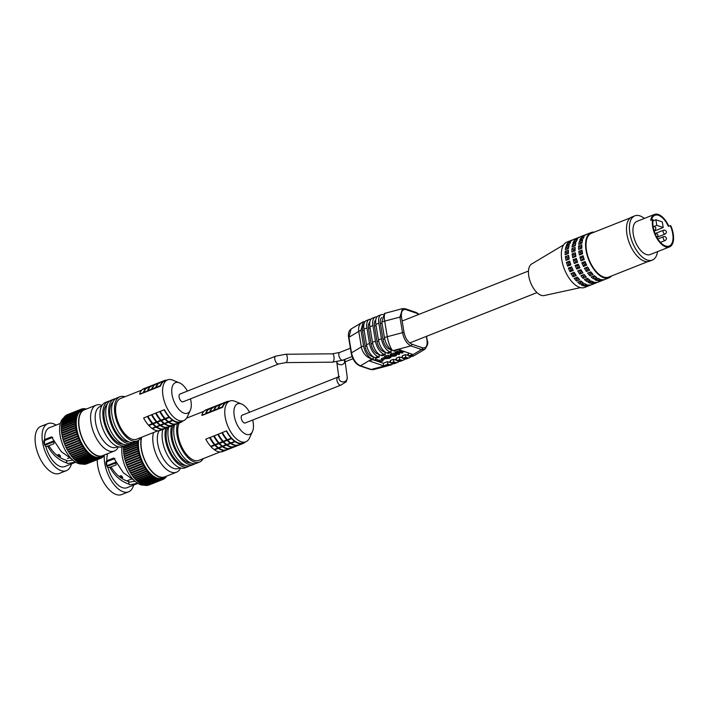 <?xml version="1.0" encoding="UTF-8"?>
<svg xmlns="http://www.w3.org/2000/svg" width="709" height="709" viewBox="0 0 709 709"><rect width="100%" height="100%" fill="white"/><g stroke="black" fill="none" stroke-linecap="round" stroke-linejoin="round"><path stroke-width="1.06" d="M644.375 218.434A23.796 11.991 68.4 0 0 639.926 215.882A23.796 11.991 68.4 0 0 634.821 215.828L631.914 216.981A23.796 11.991 68.4 0 0 627.988 238.977A23.796 11.991 68.4 0 0 644.321 261.178A23.796 11.991 68.4 0 0 649.426 261.231L652.333 260.079A23.796 11.991 68.4 0 0 657.518 251.651M634.821 215.828A23.796 11.991 68.4 0 0 630.895 237.825A23.796 11.991 68.4 0 0 647.228 260.035A23.796 11.991 68.4 0 0 652.333 260.079M668.817 226.206A17.858 8.995 68.4 0 0 658.342 214.464A17.858 8.995 68.4 0 0 654.513 214.419L637.01 221.35A17.858 8.995 68.4 0 0 634.059 237.861A17.858 8.995 68.4 0 0 646.316 254.522A17.858 8.995 68.4 0 0 650.144 254.566L669.518 246.9A17.858 8.995 68.4 0 0 670.847 225.852L670.244 225.639A16.927 8.526 68.4 0 1 669.181 246.032A16.927 8.526 68.4 0 1 665.547 245.996A16.927 8.526 68.4 0 1 653.157 219.825L652.555 219.622A17.858 8.995 68.4 0 0 665.689 246.856A17.858 8.995 68.4 0 0 669.518 246.9M654.513 214.419A17.858 8.995 68.4 0 0 650.694 220.357L652.555 219.622M651.403 220.074A16.927 8.526 -111.6 0 1 654.859 215.288A16.927 8.526 -111.6 0 1 658.484 215.323A16.927 8.526 -111.6 0 1 668.383 226.384L670.244 225.639M656.809 225.347L663.216 227.527L662.286 221.935L655.878 219.755L656.809 225.347L653.893 226.499M655.878 219.755L652.989 220.898M663.216 227.527L654.194 231.099M568.538 248.407L565.312 249.683L565.888 246.803L569.105 245.527L568.538 248.407M568.494 248.425L568.715 247.308L567.218 247.902L566.996 249.019M567.218 247.902L565.888 246.803M579.386 255.054L578.774 251.332L581.992 250.064L582.612 253.778L579.386 255.054L580.706 253.919L582.195 253.335L582.612 253.778M572.686 257.704L572.066 253.99L575.291 252.714L575.903 256.436L572.686 257.704L575.495 255.984L575.903 256.436M565.977 260.363L565.357 256.64L568.583 255.364L569.194 259.086L565.977 260.363L568.786 258.643L568.583 255.364M581.034 260.841L579.865 257.048L583.082 255.772L584.251 259.565L581.034 260.841L583.631 258.847L583.082 255.772M574.325 263.491L573.156 259.698L576.373 258.422L577.543 262.224L574.325 263.491L576.922 261.497L576.373 258.422M567.617 266.15L566.447 262.348L569.673 261.08L570.842 264.874L567.617 266.15L568.733 264.741L570.222 264.156L570.842 264.874M583.427 266.451L581.779 262.809L584.996 261.532L586.653 265.175L583.427 266.451L584.313 264.829L585.802 264.244L586.653 265.175M576.727 269.101L575.07 265.467L578.296 264.191L579.944 267.825L576.727 269.101L577.605 267.488L579.102 266.894L578.296 264.191M570.018 271.751L568.37 268.117L571.587 266.841L573.235 270.483L570.018 271.751L570.905 270.138L572.393 269.553L571.587 266.841M586.432 271.52L584.402 268.268L587.628 267.001L589.649 270.244L586.432 271.52L587.087 269.774L588.585 269.181L587.628 267.001M579.723 274.17L577.702 270.927L580.919 269.65L582.949 272.903L579.723 274.17L580.387 272.424L581.876 271.839L582.949 272.903M573.023 276.829L570.993 273.577L574.21 272.3L576.24 275.553L573.023 276.829L573.678 275.083L575.167 274.489L576.24 275.553M589.853 275.739L587.575 273.08L590.792 271.813L593.07 274.463L589.853 275.739L590.296 273.958L591.785 273.364L590.73 272.132L587.575 273.08M583.144 278.389L580.866 275.739L584.083 274.463L586.361 277.122L583.144 278.389L583.587 276.607L585.085 276.014L584.083 274.463M576.435 281.048L574.157 278.389L577.383 277.113L579.661 279.771L576.435 281.048L576.887 279.257L578.376 278.672L577.383 277.113M593.468 278.841L591.084 276.944L594.302 275.668L596.694 277.565L593.468 278.841L593.725 277.104L595.223 276.519L596.694 277.565M586.768 281.5L584.376 279.594L587.601 278.327L589.985 280.223L586.768 281.5L587.025 279.763L588.514 279.169L589.985 280.223M580.059 284.149L577.675 282.253L580.893 280.977L583.277 282.873L580.059 284.149L580.316 282.412L581.805 281.819L583.277 282.873M587.406 233.997L584.189 235.273M580.698 236.646L577.481 237.923M573.998 239.305L570.772 240.581M581.61 237.054L586.449 234.457L581.61 237.054M574.902 239.713L579.74 237.107L574.902 239.713M568.193 242.363L573.032 239.766L568.193 242.363M579.749 240.156L580.884 237.985L584.101 236.709L582.966 238.88L579.749 240.156M573.04 242.815L574.175 240.635L577.392 239.367L576.266 241.539L573.04 242.815M566.34 245.465L567.466 243.293L570.692 242.017L569.557 244.188L566.34 245.465M578.73 244.375L579.297 241.494L582.523 240.218L581.947 243.098L578.73 244.375M572.021 247.033L572.597 244.153L575.814 242.877L575.238 245.757L572.021 247.033M578.606 249.444L578.579 246.041L581.805 244.765L581.823 248.177L578.606 249.444L581.593 248.053L581.584 246.475L580.095 247.069L578.579 246.041M571.897 252.103L571.879 248.691L575.096 247.423L575.114 250.826L571.897 252.103L574.893 250.711L574.875 249.134L573.386 249.719L571.879 248.691M565.188 254.753L565.17 251.349L568.388 250.073L568.414 253.485L565.188 254.753L568.184 253.361L568.175 251.784L566.686 252.377L565.17 251.349M589.064 285.692L584.81 287.402A24.354 12.266 -111.6 0 1 579.581 287.349A24.354 12.266 -111.6 0 1 562.866 264.625A24.354 12.266 -111.6 0 1 566.881 242.115L591.102 232.534A24.354 12.266 -111.6 0 1 594.275 232.127M583.347 285.86L581.309 284.921L584.526 283.644L586.875 284.663L583.347 285.86M590.056 283.21L588.018 282.271L591.235 280.994L593.575 282.014L590.056 283.21M596.765 280.551L594.718 279.612L597.944 278.336L600.284 279.355L596.765 280.551M611.61 275.952A24.354 12.266 -111.6 0 1 609.022 277.822A24.354 12.266 -111.6 0 1 603.802 277.768A24.354 12.266 -111.6 0 1 587.087 255.045A24.354 12.266 -111.6 0 1 591.102 232.534M568.715 247.308L569.105 245.527M596.703 278.832L597.067 280.631M575.167 274.489L574.228 272.992L570.993 273.577M574.228 272.992L574.21 272.3M581.876 271.839L580.937 270.333L577.702 270.927M580.937 270.333L580.919 269.65M581.584 246.475L581.805 244.765M575.194 245.775L575.416 244.658L573.927 245.252L573.705 246.36M573.927 245.252L572.597 244.153M585.802 264.244L585.04 262.56L583.551 263.145L581.779 262.809M585.04 262.56L584.996 261.532M570.222 264.156L569.681 262.392L568.184 262.986L566.447 262.348M569.681 262.392L569.673 261.08M574.875 249.134L575.096 247.423M576.382 241.29L575.3 241.716L574.175 240.635M570.284 241.539L569.814 241.033M588.585 269.181L589.649 270.244M579.102 266.894L579.944 267.825M578.331 265.21L576.842 265.804L575.07 265.467M575.495 255.984L575.212 254.265L573.714 254.859L572.066 253.99M575.212 254.265L575.291 252.714M569.681 243.94L568.591 244.375L567.466 243.293M578.376 278.672L579.661 279.771M591.785 273.364L593.07 274.463M572.393 269.553L573.235 270.483M576.922 261.497L577.543 262.224M568.786 258.643L569.194 259.086M568.503 256.924L567.014 257.509L565.357 256.64M583.693 236.23L583.223 235.725M585.085 276.014L586.361 277.122M579.448 270.927L580.387 272.424M587.646 267.683L586.157 268.268L587.087 269.774M586.157 268.268L584.402 268.268M583.631 258.847L584.251 259.565M579.306 281.606L580.316 282.412M592.715 276.297L593.725 277.104M577.321 277.441L575.832 278.034L576.887 279.257M575.832 278.034L574.157 278.389M568.184 262.986L568.733 264.741M576.382 259.742L574.893 260.327L575.433 262.091M574.893 260.327L573.156 259.698M583.09 238.632L581.876 239.314M582.009 239.066L580.884 237.985M582.195 253.335L581.912 251.615L580.423 252.2L580.706 253.919M580.423 252.2L578.774 251.332M573.386 249.719L573.395 251.296M572.739 273.577L573.678 275.083M568.175 251.784L568.388 250.073M580.095 247.069L580.104 248.646M586.006 278.956L587.025 279.763M583.551 263.145L584.313 264.829M581.903 243.125L582.124 242.008L580.636 242.593L579.297 241.494M582.124 242.008L582.523 240.218M573.714 254.859L574.006 256.578M576.993 238.889L576.523 238.384M581.805 281.819L580.795 281.021M595.223 276.519L594.204 275.712M571.631 267.869L570.142 268.454L568.37 268.117M581.912 251.615L581.992 250.064M575.416 244.658L575.814 242.877M584.03 274.791L580.866 275.739M583.09 257.092L581.602 257.677L579.865 257.048M590.003 281.482L590.358 283.281M588.514 279.169L587.504 278.362M647.787 261.63L608.73 277.086A23.565 11.876 -111.6 0 1 603.678 277.033A23.565 11.876 -111.6 0 1 587.504 255.045A23.565 11.876 -111.6 0 1 591.395 233.27L630.452 217.814M583.294 284.132L583.649 285.94M588.541 285.922L609.022 277.822M595.773 283.033L595.25 283.272M602.482 280.383L601.959 280.613M586.99 286.303L584.836 286.223L588.062 284.956L590.216 285.027L586.99 286.303L586.999 285.373M593.699 283.653L591.545 283.573L594.762 282.297L596.916 282.377L593.699 283.653L593.708 282.723M600.408 280.994L598.254 280.924L601.471 279.647L603.625 279.718L600.408 280.994L600.408 280.064M566.686 252.377L566.695 253.955M576.842 265.804L577.605 267.488M580.636 242.593L580.414 243.71M589.241 272.726L590.296 273.958M570.142 268.454L570.905 270.138M567.014 257.509L567.297 259.228M582.532 275.376L583.587 276.607M581.602 257.677L582.142 259.432M597.173 279.036L598.396 278.548M590.464 281.686L591.696 281.198M583.764 284.336L584.987 283.857M580.529 287.624L544.184 295.556A17.043 8.588 -111.6 0 1 541.206 295.316A17.043 8.588 -111.6 0 1 529.703 280.073A17.043 8.588 -111.6 0 1 531.688 263.97L563.611 244.889M232.871 447.211A22.449 11.309 -111.6 0 1 226.543 445.057L222.954 446.475A22.449 11.309 -111.6 0 0 229.291 448.629L233.128 446.573L233.199 447.184L229.619 448.593L229.034 448.194L229.104 448.797L225.524 450.215L224.93 449.816L225.01 450.419L221.119 451.863M234.883 446.705A22.449 11.309 -111.6 0 1 234.626 446.821L231.045 448.239A22.449 11.309 -111.6 0 1 229.619 448.593M234.626 446.821A22.449 11.309 -111.6 0 1 233.199 447.184M226.543 445.057L226.605 444.348L227.057 444.853A22.449 11.309 -111.6 0 0 233.385 447.007L236.974 445.589A22.449 11.309 -111.6 0 1 230.638 443.435L227.057 444.853M229.034 448.194L228.777 448.832A22.449 11.309 -111.6 0 1 222.44 446.679L222.511 445.97L222.954 446.475M238.977 445.084A22.449 11.309 -111.6 0 1 238.72 445.199L235.14 446.617A22.449 11.309 -111.6 0 1 233.722 446.971L233.128 446.573M230.779 448.327A22.449 11.309 -111.6 0 1 230.522 448.442A22.449 11.309 -111.6 0 1 229.104 448.797M236.974 445.589L237.231 444.951L237.302 445.562L233.722 446.971M238.72 445.199A22.449 11.309 -111.6 0 1 237.302 445.562M230.522 448.442L226.942 449.861A22.449 11.309 -111.6 0 1 225.524 450.215M226.605 444.348L222.573 446.2A22.449 11.309 -111.6 0 1 219.489 443.4L223.069 441.982L223.229 441.282L223.592 441.778A22.449 11.309 -111.6 0 0 226.676 444.578L230.257 443.16A22.449 11.309 -111.6 0 1 227.172 440.36L223.592 441.778M230.638 443.435L230.709 442.726L230.257 443.16M228.777 448.832L225.196 450.25A22.449 11.309 -111.6 0 1 218.859 448.097L222.44 446.679M224.93 449.816L224.673 450.454A22.449 11.309 -111.6 0 1 218.345 448.301L218.407 447.592L218.859 448.097M226.162 444.782A22.449 11.309 -111.6 0 1 223.069 441.982M222.511 445.97L222.059 446.404A22.449 11.309 -111.6 0 1 218.975 443.604L219.134 442.903L219.489 443.4M222.059 446.404L218.478 447.822A22.449 11.309 -111.6 0 1 215.394 445.022L215.04 444.525L210.67 446.333A22.449 11.309 -111.6 0 1 205.796 439.199L210.112 437.364L205.796 439.199M244.126 442.46L244.206 442.895A22.449 11.309 -111.6 0 1 243.152 443.444L239.234 444.995A22.449 11.309 -111.6 0 1 237.816 445.349L237.231 444.951M226.685 449.949A22.449 11.309 -111.6 0 1 226.428 450.064A22.449 11.309 -111.6 0 1 225.01 450.419M231.152 443.231L235.069 441.68A22.449 11.309 -111.6 0 0 241.397 443.834L237.488 445.385A22.449 11.309 -111.6 0 1 231.152 443.231L230.709 442.726M227.172 440.36L227.332 439.66L227.686 440.156A22.449 11.309 -111.6 0 0 230.771 442.957L234.688 441.406A22.449 11.309 -111.6 0 1 231.604 438.605L231.506 438.011A21.89 11.034 -111.6 0 1 226.579 430.85L210.156 437.48L226.579 430.85M218.975 443.604L215.394 445.022M252.661 420.029A16.422 8.269 -111.6 0 1 253.14 422.307A16.422 8.269 -111.6 0 1 252.475 431.506L249.515 437.976A21.89 11.034 -111.6 0 1 245.855 441.778A21.89 11.034 -111.6 0 1 225.196 417.122A21.89 11.034 -111.6 0 1 229.743 401.064A21.89 11.034 -111.6 0 1 235.016 401.321L241.601 404.015A16.422 8.269 -111.6 0 1 249.586 412.266M220.056 451.988L198.839 460.38A21.89 11.034 -111.6 0 1 178.181 435.734A21.89 11.034 -111.6 0 1 179.333 422.918M245.855 441.778L242.948 442.921A21.89 11.034 -111.6 0 1 241.406 443.293A21.89 11.034 -111.6 0 1 234.883 441.078A21.89 11.034 -111.6 0 1 231.506 438.011L231.231 438.197A22.449 11.309 -111.6 0 1 226.366 431.063M241.397 443.834L241.406 443.293L241.734 443.807L237.816 445.349M243.152 443.444A22.449 11.309 -111.6 0 1 241.734 443.807M226.428 450.064L222.591 451.58A22.449 11.309 -111.6 0 1 221.164 451.943M223.229 441.282L219.125 442.992A22.449 11.309 -111.6 0 1 214.251 435.858M224.673 450.454L220.836 451.979A22.449 11.309 -111.6 0 1 214.499 449.816L218.345 448.301M218.407 447.592L217.964 448.026A22.449 11.309 -111.6 0 1 214.88 445.225L215.04 444.525M203.146 458.679A23.752 11.964 -111.6 0 1 199.521 462.108A23.752 11.964 -111.6 0 1 177.108 435.37A23.752 11.964 -111.6 0 1 177.463 423.654M252.475 431.506A16.422 8.269 -111.6 0 1 242.744 432.233A16.422 8.269 -111.6 0 1 234.236 415.873A16.422 8.269 -111.6 0 1 241.601 404.015M210.954 446.227L211.034 446.741A22.449 11.309 -111.6 0 0 214.118 449.541L217.964 448.026M245.279 442.008A22.449 11.309 -111.6 0 1 244.472 442.708M222.679 407.276A21.89 11.034 -111.6 0 1 225.684 402.836L225.311 402.428A22.449 11.309 -111.6 0 0 222.369 406.886L222.679 407.276L218.505 408.933L202.118 415.412L201.808 415.031A22.449 11.309 -111.6 0 1 204.75 410.564L208.588 409.049L209.208 409.35L209.377 408.65A22.449 11.309 -111.6 0 1 210.422 408.109L214.003 406.691A22.449 11.309 -111.6 0 1 214.269 406.594M228.263 401.648L228.05 401.329A22.449 11.309 -111.6 0 0 226.632 401.693A22.449 11.309 -111.6 0 0 225.577 402.242L225.684 402.836A21.89 11.034 -111.6 0 1 226.836 402.207L229.743 401.064M222.706 441.574A22.449 11.309 -111.6 0 1 217.84 434.44M227.332 439.66L223.22 441.37A22.449 11.309 -111.6 0 1 218.354 434.236M219.134 442.903L215.022 444.614A22.449 11.309 -111.6 0 1 210.156 437.48M231.604 438.605L227.686 440.156M214.88 445.225L211.034 446.741M231.231 438.197L227.323 439.748A22.449 11.309 -111.6 0 1 222.449 432.614M214.508 444.818A22.449 11.309 -111.6 0 1 209.642 437.683M218.602 443.196A22.449 11.309 -111.6 0 1 213.737 436.062M199.521 462.108L196.615 463.252A23.752 11.964 -111.6 0 1 174.201 436.514A23.752 11.964 -111.6 0 1 174.556 424.806M226.8 439.952A22.449 11.309 -111.6 0 1 221.935 432.818M201.808 415.031L206.213 413.79L206.159 413.303L209.74 411.885L210.316 412.177L210.263 411.681A22.449 11.309 -111.6 0 1 213.196 407.223L216.786 405.805A22.449 11.309 -111.6 0 0 213.843 410.263L214.41 410.555L214.357 410.059A22.449 11.309 -111.6 0 1 217.3 405.601L220.88 404.183A22.449 11.309 -111.6 0 0 217.938 408.641L218.505 408.933L218.461 408.437A22.449 11.309 -111.6 0 1 221.394 403.979L225.311 402.428M205.025 410.458L205.016 410.378A22.449 11.309 -111.6 0 1 206.062 409.829L209.908 408.313A22.449 11.309 -111.6 0 1 210.165 408.216M222.369 406.886L218.461 408.437M228.387 401.595L228.387 401.294A22.449 11.309 -111.6 0 1 229.167 401.285M217.938 408.641L214.357 410.059M213.843 410.263L210.263 411.681M205.645 413.507A22.449 11.309 -111.6 0 1 208.588 409.049M206.159 413.303A22.449 11.309 -111.6 0 1 209.102 408.845L212.682 407.427A22.449 11.309 -111.6 0 0 209.74 411.885M209.377 408.65L212.957 407.232L213.312 407.728L212.682 407.427M205.016 410.378L208.854 408.854L209.208 409.35M208.854 408.854A22.449 11.309 -111.6 0 1 209.908 408.313M213.312 407.728L213.471 407.028L217.051 405.61L217.406 406.106L217.566 405.406L221.155 403.988L221.509 404.484L220.88 404.183M217.406 406.106L216.786 405.805M225.577 402.242L221.669 403.784A22.449 11.309 -111.6 0 1 222.715 403.244L226.632 401.693M221.509 404.484L221.669 403.784M191.164 463.074A21.89 11.034 -111.6 0 1 172.367 438.029A21.89 11.034 -111.6 0 1 173.519 425.223M195.081 463.642A23.752 11.964 -111.6 0 1 193.708 464.404A23.752 11.964 -111.6 0 1 171.303 437.666A23.752 11.964 -111.6 0 1 171.658 425.958M221.155 403.988A22.449 11.309 -111.6 0 1 222.201 403.448A22.449 11.309 -111.6 0 1 222.458 403.35M193.708 464.404L190.801 465.556A23.752 11.964 -111.6 0 1 168.396 438.818A23.752 11.964 -111.6 0 1 168.751 427.102M212.957 407.232A22.449 11.309 -111.6 0 1 214.003 406.691M217.566 405.406A22.449 11.309 -111.6 0 1 218.62 404.866L222.201 403.448M213.471 407.028A22.449 11.309 -111.6 0 1 214.517 406.487L218.106 405.069A22.449 11.309 -111.6 0 1 218.363 404.972M217.051 405.61A22.449 11.309 -111.6 0 1 218.106 405.069M185.35 465.37A21.89 11.034 -111.6 0 1 166.553 440.333A21.89 11.034 -111.6 0 1 167.705 427.518M189.276 465.937A23.752 11.964 -111.6 0 1 187.894 466.708A23.752 11.964 -111.6 0 1 165.489 439.97A23.752 11.964 -111.6 0 1 165.844 428.254M187.894 466.708L184.987 467.851A23.752 11.964 -111.6 0 1 162.583 441.113A23.752 11.964 -111.6 0 1 162.937 429.406M179.997 467.834L178.42 468.463A21.89 11.034 -111.6 0 1 157.761 443.807A21.89 11.034 -111.6 0 1 159.046 430.762M180.618 468.02A24.673 12.434 -111.6 0 1 176.541 472.194A24.673 12.434 -111.6 0 1 153.259 444.419A24.673 12.434 -111.6 0 1 153.543 432.525M176.541 472.194L164.763 476.856A24.673 12.434 -111.6 0 1 141.481 449.072A24.673 12.434 -111.6 0 1 141.765 437.187M129.694 479.754L126.663 480.959M115.824 462.95L107.865 466.097L106.793 465.733A14.472 7.294 -111.6 0 1 106.802 461.701M121.992 476.554L120.131 477.29M109.939 467.328L116.17 464.865A14.472 7.294 -111.6 0 1 115.735 462.197L106.793 465.733M121.195 478.07L122.843 477.423A14.472 7.294 -111.6 0 1 121.186 475.597L119.077 476.43M106.12 461.967L114.947 458.475M135.029 481.296L129.428 482.093L128.595 481.508L129.003 484.141L129.871 484.761L137.635 483.254M134.125 480.454L123.366 472.735L113.67 458.049L106.891 460.726A4.316 2.171 68.4 0 0 106.128 463.828A4.316 2.171 68.4 0 0 108.069 467.86L109.753 467.187L111.774 468.002C116.214 474.995 121.824 479.497 128.595 481.508M133.647 485.08A25.276 12.735 -111.6 0 1 128.586 491.824L121.62 494.581A25.276 12.735 -111.6 0 1 116.205 494.519A25.276 12.735 -111.6 0 1 97.266 459.671M109.753 467.187C114.636 475.899 121.053 481.544 129.003 484.141M137.883 483.405L126.964 487.721A20.871 10.52 -111.6 0 1 122.489 487.677A20.871 10.52 -111.6 0 1 108.069 467.86M106.891 460.726A20.871 10.52 -111.6 0 1 107.662 453.671M128.586 491.824A25.276 12.735 -111.6 0 1 123.171 491.762A25.276 12.735 -111.6 0 1 104.329 455.107M144.193 485.133A25.045 12.62 -111.6 0 1 140.533 484.664A25.045 12.62 -111.6 0 1 122.028 446.936M148.332 485.133A0.931 0.47 -111.6 0 1 148.19 485.266A0.931 0.47 -111.6 0 1 147.986 485.266A0.931 0.47 -111.6 0 1 147.827 485.178M147.215 485.337A0.931 0.47 -111.6 0 1 147.073 485.47A0.931 0.47 -111.6 0 1 146.869 485.47A0.931 0.47 -111.6 0 1 146.559 485.231M146.036 485.355A0.931 0.47 -111.6 0 1 145.894 485.497A0.931 0.47 -111.6 0 1 145.691 485.488A0.931 0.47 -111.6 0 1 145.265 485.098M144.813 485.195A0.931 0.47 -111.6 0 1 144.671 485.328A0.931 0.47 -111.6 0 1 144.468 485.328A0.931 0.47 -111.6 0 1 143.971 484.814L143.945 484.77M143.546 484.85A0.931 0.47 -111.6 0 1 143.404 484.983A0.931 0.47 -111.6 0 1 143.2 484.983A0.931 0.47 -111.6 0 1 142.669 484.398L142.606 484.265M142.252 484.318A0.931 0.47 -111.6 0 1 142.11 484.46A0.931 0.47 -111.6 0 1 141.906 484.46A0.931 0.47 -111.6 0 1 141.339 483.795L141.251 483.573M140.94 483.618A0.931 0.47 -111.6 0 1 140.79 483.76A0.931 0.47 -111.6 0 1 140.595 483.751A0.931 0.47 -111.6 0 1 140.001 483.015L139.895 482.714M139.602 482.758A0.931 0.47 -111.6 0 1 139.469 482.882A0.931 0.47 -111.6 0 1 139.274 482.882A0.931 0.47 -111.6 0 1 138.645 482.067L138.53 481.695M152.16 476.262L138.255 481.757A0.931 0.47 -111.6 0 1 138.149 481.845A0.931 0.47 -111.6 0 1 137.945 481.845A0.931 0.47 -111.6 0 1 137.298 480.959L137.183 480.516M150.893 475.065L136.908 480.605A0.931 0.47 -111.6 0 1 136.828 480.658A0.931 0.47 -111.6 0 1 136.633 480.649A0.931 0.47 -111.6 0 1 135.968 479.683L135.862 479.187M149.643 473.727L135.587 479.284A0.931 0.47 -111.6 0 1 135.534 479.311A0.931 0.47 -111.6 0 1 135.339 479.311A0.931 0.47 -111.6 0 1 134.657 478.274L134.568 477.715M148.411 472.238L134.285 477.831A0.931 0.47 -111.6 0 1 134.276 477.839A0.931 0.47 -111.6 0 1 134.072 477.831A0.931 0.47 -111.6 0 1 133.389 476.714L133.026 476.244A0.931 0.47 -111.6 0 1 132.849 476.235A0.931 0.47 -111.6 0 1 132.158 475.039L131.803 474.534A0.931 0.47 -111.6 0 1 131.67 474.516A0.931 0.47 -111.6 0 1 130.979 473.257L130.651 472.717A0.931 0.47 -111.6 0 1 130.553 472.699A0.931 0.47 -111.6 0 1 129.862 471.37L129.552 470.811A0.931 0.47 -111.6 0 1 129.508 470.794A0.931 0.47 -111.6 0 1 128.816 469.402L128.533 468.817A0.931 0.47 -111.6 0 1 127.85 467.373L127.585 466.77A0.931 0.47 -111.6 0 1 126.973 465.281L126.734 464.67A0.931 0.47 -111.6 0 1 126.184 463.163L125.972 462.534A0.931 0.47 -111.6 0 1 125.493 461.018L125.316 460.389A0.931 0.47 -111.6 0 1 124.908 458.865L124.757 458.244A0.931 0.47 -111.6 0 1 124.438 456.729L124.314 456.109A0.931 0.47 -111.6 0 1 124.066 454.62L123.986 454.017A0.931 0.47 -111.6 0 1 123.818 452.555L123.765 451.961A0.931 0.47 -111.6 0 1 123.658 450.561A0.931 0.47 -111.6 0 1 123.685 450.552L137.794 444.968M123.969 450.437L123.667 449.985A0.931 0.47 -111.6 0 1 123.605 448.637A0.931 0.47 -111.6 0 1 123.667 448.62L137.706 443.072M123.942 448.505L123.685 448.079A0.931 0.47 -111.6 0 1 123.667 446.803A0.931 0.47 -111.6 0 1 123.774 446.785L137.732 441.264M165.401 476.98L165.454 477.219A0.931 0.47 -111.6 0 1 165.277 477.972A0.931 0.47 -111.6 0 1 165.073 477.972A0.931 0.47 -111.6 0 1 164.834 477.813L164.479 477.458L164.568 478.034A0.931 0.47 -111.6 0 1 164.382 478.717A0.931 0.47 -111.6 0 1 164.178 478.708A0.931 0.47 -111.6 0 1 163.894 478.504L163.54 478.114L163.602 478.672A0.931 0.47 -111.6 0 1 163.398 479.275A0.931 0.47 -111.6 0 1 163.203 479.275A0.931 0.47 -111.6 0 1 162.866 479.018L162.521 478.593L162.556 479.133A0.931 0.47 -111.6 0 1 162.343 479.665A0.931 0.47 -111.6 0 1 162.148 479.665A0.931 0.47 -111.6 0 1 161.767 479.346L161.439 478.885L161.439 479.408A0.931 0.47 -111.6 0 1 161.227 479.869A0.931 0.47 -111.6 0 1 161.032 479.869A0.931 0.47 -111.6 0 1 160.606 479.488L160.296 479L160.261 479.497A0.931 0.47 -111.6 0 1 160.048 479.896A0.931 0.47 -111.6 0 1 159.853 479.887A0.931 0.47 -111.6 0 1 159.392 479.444L159.091 478.929L159.029 479.39A0.931 0.47 -111.6 0 1 158.825 479.727A0.931 0.47 -111.6 0 1 158.63 479.727A0.931 0.47 -111.6 0 1 158.125 479.213L157.85 478.672L157.752 479.107A0.931 0.47 -111.6 0 1 157.558 479.381A0.931 0.47 -111.6 0 1 157.363 479.381A0.931 0.47 -111.6 0 1 156.831 478.797L156.441 478.637A0.931 0.47 -111.6 0 1 156.264 478.859A0.931 0.47 -111.6 0 1 156.069 478.859A0.931 0.47 -111.6 0 1 155.501 478.194L155.111 477.981A0.931 0.47 -111.6 0 1 154.952 478.158A0.931 0.47 -111.6 0 1 154.748 478.15A0.931 0.47 -111.6 0 1 154.154 477.414L153.764 477.157A0.931 0.47 -111.6 0 1 153.623 477.281A0.931 0.47 -111.6 0 1 153.428 477.281A0.931 0.47 -111.6 0 1 152.807 476.466L152.417 476.156A0.931 0.47 -111.6 0 1 152.302 476.244A0.931 0.47 -111.6 0 1 152.107 476.244A0.931 0.47 -111.6 0 1 151.46 475.349L151.07 474.995A0.931 0.47 -111.6 0 1 150.99 475.048A0.931 0.47 -111.6 0 1 150.787 475.048A0.931 0.47 -111.6 0 1 150.131 474.082L149.741 473.683A0.931 0.47 -111.6 0 1 149.696 473.709A0.931 0.47 -111.6 0 1 149.493 473.709A0.931 0.47 -111.6 0 1 148.819 472.664L148.447 472.229A0.931 0.47 -111.6 0 1 148.234 472.229A0.931 0.47 -111.6 0 1 147.543 471.113L147.18 470.643A0.931 0.47 -111.6 0 1 147.002 470.625A0.931 0.47 -111.6 0 1 146.311 469.438L145.965 468.933A0.931 0.47 -111.6 0 1 145.832 468.915A0.931 0.47 -111.6 0 1 145.132 467.656L144.804 467.116A0.931 0.47 -111.6 0 1 144.716 467.098A0.931 0.47 -111.6 0 1 144.024 465.769L143.705 465.201A0.931 0.47 -111.6 0 1 143.661 465.193A0.931 0.47 -111.6 0 1 142.979 463.801L128.878 468.941M166.287 476.448A0.931 0.47 -111.6 0 1 166.083 477.06A0.931 0.47 -111.6 0 1 165.879 477.06A0.931 0.47 -111.6 0 1 165.693 476.944L165.605 476.873M143.041 463.34L142.686 463.216A0.931 0.47 -111.6 0 1 142.013 461.772L141.747 461.169A0.931 0.47 -111.6 0 1 141.126 459.68L140.887 459.069A0.931 0.47 -111.6 0 1 140.347 457.553L140.134 456.933A0.931 0.47 -111.6 0 1 139.655 455.408L139.469 454.788A0.931 0.47 -111.6 0 1 139.07 453.264L138.92 452.634A0.931 0.47 -111.6 0 1 138.592 451.128L138.477 450.507A0.931 0.47 -111.6 0 1 138.228 449.019L138.14 448.407A0.931 0.47 -111.6 0 1 137.98 446.954L124.102 452.422M138.255 446.821L137.927 446.36A0.931 0.47 -111.6 0 1 137.821 444.96A0.931 0.47 -111.6 0 1 137.847 444.951L137.83 444.375A0.931 0.47 -111.6 0 1 137.759 443.036A0.931 0.47 -111.6 0 1 137.83 443.019L137.847 442.478A0.931 0.47 -111.6 0 1 137.821 441.202A0.931 0.47 -111.6 0 1 137.927 441.184L137.98 440.661A0.931 0.47 -111.6 0 1 137.971 440.643L137.706 440.776M139.283 452.989L125.121 458.59M141.259 459.281L127.097 464.882M144.051 465.272L129.898 470.873M146.284 468.897L132.122 474.498M138.485 448.832L124.332 454.442M147.481 470.554L133.327 476.164M139.833 455.089L125.679 460.699M145.132 467.134L130.979 472.735M142.101 461.337L127.948 466.939M140.497 457.199L126.344 462.8M138.831 450.897L124.669 456.499M148.447 472.229A0.931 0.47 -111.6 0 1 148.429 472.238L134.276 477.839M138.663 440.209A25.045 12.62 68.4 0 0 157.15 478.088A25.045 12.62 68.4 0 0 162.521 478.141L164.905 477.201A25.045 12.62 -111.6 0 1 159.534 477.148A25.045 12.62 -111.6 0 1 144.902 460.797A25.045 12.62 -111.6 0 1 141.454 437.311M166.775 476.058A25.045 12.62 -111.6 0 1 164.905 477.201M278.734 363.93A4.174 2.1 68.4 0 1 274.8 359.233A4.174 2.1 68.4 0 1 275.668 356.166L179.971 394.036A4.174 2.1 68.4 0 0 179.102 397.093A4.174 2.1 68.4 0 0 183.046 401.799L278.734 363.93L285.762 362.609L332.477 362.166L342.81 360.199L352.081 356.53M337.839 377.339A4.174 2.1 -111.6 0 0 336.97 380.405A4.174 2.1 -111.6 0 0 340.914 385.102L245.217 422.972A4.174 2.1 -111.6 0 1 241.282 418.266A4.174 2.1 -111.6 0 1 242.15 415.208L339.514 376.452M170.701 426.038A22.449 11.309 -111.6 0 1 164.364 423.885L160.783 425.303A22.449 11.309 -111.6 0 0 167.111 427.456L170.701 426.038L170.958 425.391L171.029 426.003L167.448 427.421L166.854 427.013L166.925 427.624L163.345 429.042L162.76 428.635L162.831 429.246L158.94 430.691M172.704 425.533A22.449 11.309 -111.6 0 1 172.447 425.639L168.866 427.057A22.449 11.309 -111.6 0 1 167.448 427.421M172.447 425.639A22.449 11.309 -111.6 0 1 171.029 426.003M164.364 423.885L164.435 423.176L164.878 423.681A22.449 11.309 -111.6 0 0 171.215 425.834L174.795 424.416A22.449 11.309 -111.6 0 1 168.458 422.263L164.878 423.681M166.854 427.013L166.597 427.66A22.449 11.309 -111.6 0 1 160.269 425.506L160.331 424.797L160.783 425.303M176.798 423.911A22.449 11.309 -111.6 0 1 176.55 424.017L172.961 425.435A22.449 11.309 -111.6 0 1 171.543 425.799L170.958 425.391M168.609 427.155A22.449 11.309 -111.6 0 1 168.352 427.261A22.449 11.309 -111.6 0 1 166.925 427.624M174.795 424.416L175.052 423.769L175.123 424.381L171.543 425.799M176.55 424.017A22.449 11.309 -111.6 0 1 175.123 424.381M168.352 427.261L164.772 428.679A22.449 11.309 -111.6 0 1 163.345 429.042M164.435 423.176L160.402 425.028A22.449 11.309 -111.6 0 1 157.318 422.218L160.899 420.8L161.058 420.109L161.413 420.597A22.449 11.309 -111.6 0 0 164.497 423.406L168.077 421.988A22.449 11.309 -111.6 0 1 164.993 419.179L161.413 420.597M168.458 422.263L168.529 421.554L168.077 421.988M166.597 427.66L163.017 429.078A22.449 11.309 -111.6 0 1 156.68 426.924L160.269 425.506M162.76 428.635L162.503 429.282A22.449 11.309 -111.6 0 1 156.166 427.128L156.237 426.419L156.68 426.924M163.983 423.61A22.449 11.309 -111.6 0 1 160.899 420.8M160.331 424.797L159.888 425.232A22.449 11.309 -111.6 0 1 156.795 422.422L156.955 421.731L157.318 422.218M159.888 425.232L156.299 426.641A22.449 11.309 -111.6 0 1 153.215 423.84L152.86 423.353L148.491 425.161A22.449 11.309 -111.6 0 1 143.626 418.026L147.933 416.192L143.626 418.026M181.956 421.279L182.027 421.722A22.449 11.309 -111.6 0 1 180.981 422.272L177.064 423.814A22.449 11.309 -111.6 0 1 175.637 424.177L175.052 423.769M164.506 428.777A22.449 11.309 -111.6 0 1 164.249 428.883A22.449 11.309 -111.6 0 1 162.831 429.246M168.981 422.059L172.89 420.508A22.449 11.309 -111.6 0 0 179.226 422.661L175.309 424.212A22.449 11.309 -111.6 0 1 168.981 422.059L168.529 421.554M164.993 419.179L165.153 418.487L165.507 418.975A22.449 11.309 -111.6 0 0 168.6 421.784L172.509 420.233A22.449 11.309 -111.6 0 1 169.424 417.433L169.327 416.839A21.89 11.034 -111.6 0 1 164.399 409.678L147.933 416.192L164.399 409.678M156.795 422.422L153.215 423.84M190.482 398.848A16.422 8.269 -111.6 0 1 190.96 401.134A16.422 8.269 -111.6 0 1 190.296 410.334L187.344 416.803A21.89 11.034 -111.6 0 1 183.675 420.597A21.89 11.034 -111.6 0 1 163.017 395.95A21.89 11.034 -111.6 0 1 167.563 379.882A21.89 11.034 -111.6 0 1 172.836 380.148L179.421 382.842A16.422 8.269 -111.6 0 1 187.415 391.084M157.877 430.806L136.66 439.208A21.89 11.034 -111.6 0 1 116.001 414.552A21.89 11.034 -111.6 0 1 120.548 398.493L141.765 390.092M183.675 420.597L180.768 421.749A21.89 11.034 -111.6 0 1 179.226 422.121A21.89 11.034 -111.6 0 1 172.704 419.896A21.89 11.034 -111.6 0 1 169.327 416.839L169.061 417.025A22.449 11.309 -111.6 0 1 164.187 409.891M179.226 422.661L179.226 422.121L179.554 422.626L175.637 424.177M180.981 422.272A22.449 11.309 -111.6 0 1 179.554 422.626M164.249 428.883L160.411 430.407A22.449 11.309 -111.6 0 1 158.993 430.771M161.058 420.109L156.946 421.82A22.449 11.309 -111.6 0 1 152.081 414.676M162.503 429.282L158.656 430.797A22.449 11.309 -111.6 0 1 152.329 428.644L156.166 427.128M156.237 426.419L155.785 426.853A22.449 11.309 -111.6 0 1 152.701 424.044L152.86 423.353M140.976 437.497A23.752 11.964 -111.6 0 1 137.342 440.927A23.752 11.964 -111.6 0 1 114.938 414.189A23.752 11.964 -111.6 0 1 119.865 396.765A23.752 11.964 -111.6 0 1 124.864 396.783M190.296 410.334A16.422 8.269 -111.6 0 1 180.565 411.06A16.422 8.269 -111.6 0 1 172.057 394.691A16.422 8.269 -111.6 0 1 179.421 382.842M148.775 425.054L148.863 425.568A22.449 11.309 -111.6 0 0 151.948 428.369L155.785 426.853M183.099 420.827A22.449 11.309 -111.6 0 1 182.293 421.536M160.509 386.104A21.89 11.034 -111.6 0 1 163.504 381.655L163.132 381.256A22.449 11.309 -111.6 0 0 160.199 385.714L160.509 386.104L144.042 392.618L139.939 394.239L139.629 393.849A22.449 11.309 -111.6 0 1 142.571 389.392L146.408 387.867L147.038 388.178L147.197 387.477A22.449 11.309 -111.6 0 1 148.243 386.928L151.832 385.51A22.449 11.309 -111.6 0 1 152.089 385.421M166.083 380.476L165.879 380.157A22.449 11.309 -111.6 0 0 164.453 380.52A22.449 11.309 -111.6 0 0 163.407 381.061L163.504 381.655A21.89 11.034 -111.6 0 1 164.656 381.034L167.563 379.882M160.526 420.402A22.449 11.309 -111.6 0 1 155.661 413.258M165.153 418.487L161.049 420.198A22.449 11.309 -111.6 0 1 156.175 413.055M156.955 421.731L152.852 423.441A22.449 11.309 -111.6 0 1 147.977 416.298M169.424 417.433L165.507 418.975M152.701 424.044L148.863 425.568M169.061 417.025L165.144 418.576A22.449 11.309 -111.6 0 1 160.278 411.433M152.329 423.645A22.449 11.309 -111.6 0 1 147.463 416.502M156.432 422.023A22.449 11.309 -111.6 0 1 151.566 414.88M137.342 440.927L134.435 442.079A23.752 11.964 -111.6 0 1 112.031 415.341A23.752 11.964 -111.6 0 1 116.958 397.917L119.865 396.765M164.63 418.78A22.449 11.309 -111.6 0 1 159.755 411.637M139.629 393.849L144.042 392.618L143.989 392.13L148.137 390.996L148.084 390.508A22.449 11.309 -111.6 0 1 151.026 386.042L154.606 384.624A22.449 11.309 -111.6 0 0 151.664 389.09L152.231 389.374L152.178 388.887A22.449 11.309 -111.6 0 1 155.12 384.42L158.701 383.002A22.449 11.309 -111.6 0 0 155.767 387.469L156.334 387.752L156.281 387.265A22.449 11.309 -111.6 0 1 159.224 382.798L163.132 381.256M142.855 389.276L142.837 389.206A22.449 11.309 -111.6 0 1 143.892 388.656L147.729 387.132A22.449 11.309 -111.6 0 1 147.995 387.043M160.199 385.714L156.281 387.265M166.207 380.423L166.207 380.121A22.449 11.309 -111.6 0 1 166.987 380.113M155.767 387.469L152.178 388.887M151.664 389.09L148.084 390.508M143.466 392.334A22.449 11.309 -111.6 0 1 146.408 387.867M143.989 392.13A22.449 11.309 -111.6 0 1 146.923 387.663L150.512 386.245A22.449 11.309 -111.6 0 0 147.569 390.712M147.197 387.477L150.778 386.059L151.132 386.556L150.512 386.245M142.837 389.206L146.683 387.681L147.038 388.178M146.683 387.681A22.449 11.309 -111.6 0 1 147.729 387.132M151.132 386.556L151.292 385.856L154.881 384.438L155.236 384.934L155.395 384.234L158.976 382.816L159.33 383.312L158.701 383.002M155.236 384.934L154.606 384.624M163.407 381.061L159.49 382.612A22.449 11.309 -111.6 0 1 160.544 382.062L164.453 380.52M159.33 383.312L159.49 382.612M128.985 441.902A21.89 11.034 -111.6 0 1 110.187 416.857A21.89 11.034 -111.6 0 1 113.112 401.781M132.911 442.469A23.752 11.964 -111.6 0 1 131.528 443.231A23.752 11.964 -111.6 0 1 109.124 416.493A23.752 11.964 -111.6 0 1 114.052 399.07A23.752 11.964 -111.6 0 1 115.585 398.68M158.976 382.816A22.449 11.309 -111.6 0 1 160.021 382.275A22.449 11.309 -111.6 0 1 160.287 382.178M131.528 443.231L128.621 444.383A23.752 11.964 -111.6 0 1 106.217 417.645A23.752 11.964 -111.6 0 1 111.145 400.213L114.052 399.07M150.778 386.059A22.449 11.309 -111.6 0 1 151.832 385.51M155.395 384.234A22.449 11.309 -111.6 0 1 156.441 383.684L160.021 382.275M151.292 385.856A22.449 11.309 -111.6 0 1 152.346 385.306L155.927 383.897A22.449 11.309 -111.6 0 1 156.184 383.799M154.881 384.438A22.449 11.309 -111.6 0 1 155.927 383.897M123.171 444.197A21.89 11.034 -111.6 0 1 104.383 419.152A21.89 11.034 -111.6 0 1 107.298 404.077M127.097 444.765A23.752 11.964 -111.6 0 1 125.723 445.527A23.752 11.964 -111.6 0 1 103.31 418.789A23.752 11.964 -111.6 0 1 108.247 401.365A23.752 11.964 -111.6 0 1 109.771 400.975M125.723 445.527L122.817 446.679A23.752 11.964 -111.6 0 1 100.403 419.941A23.752 11.964 -111.6 0 1 105.34 402.517L108.247 401.365M117.818 446.661L116.241 447.282A21.89 11.034 -111.6 0 1 95.591 422.635A21.89 11.034 -111.6 0 1 100.129 406.567L101.706 405.947M118.438 446.847A24.673 12.434 -111.6 0 1 114.362 451.021A24.673 12.434 -111.6 0 1 91.08 423.238A24.673 12.434 -111.6 0 1 96.202 405.131A24.673 12.434 -111.6 0 1 102.034 405.388M114.362 451.021L102.592 455.683A24.673 12.434 -111.6 0 1 79.311 427.899A24.673 12.434 -111.6 0 1 84.433 409.793L96.202 405.131M67.515 458.581L69.127 457.952M53.645 441.778L45.686 444.924L44.614 444.561A14.472 7.294 -111.6 0 1 44.632 440.528M59.822 455.382L57.961 456.117M47.769 446.156L53.999 443.692A14.472 7.294 -111.6 0 1 53.556 441.025L44.614 444.561M59.024 456.897L60.664 456.25A14.472 7.294 -111.6 0 1 59.007 454.425L56.897 455.258M43.94 440.794L52.767 437.302M72.859 460.123L67.249 460.912L66.424 460.336L66.832 462.968L67.692 463.58L75.455 462.082M71.946 459.281L61.187 451.562L51.491 436.868L44.711 439.553A4.316 2.171 68.4 0 0 43.949 442.655A4.316 2.171 68.4 0 0 45.89 446.679L47.574 446.014L49.595 446.83C54.044 453.813 59.653 458.315 66.424 460.336M71.467 463.908A25.276 12.735 -111.6 0 1 66.416 470.643L59.441 473.399A25.276 12.735 -111.6 0 1 54.026 473.346A25.276 12.735 -111.6 0 1 36.673 449.763A25.276 12.735 -111.6 0 1 40.838 426.393L47.804 423.636A25.276 12.735 -111.6 0 1 53.228 423.69A25.276 12.735 -111.6 0 1 56.108 425.09M47.574 446.014C52.457 454.717 58.874 460.371 66.832 462.968M75.703 462.233L64.794 466.549A20.871 10.52 -111.6 0 1 60.318 466.504A20.871 10.52 -111.6 0 1 45.89 446.679M44.711 439.553A20.871 10.52 -111.6 0 1 49.426 427.731L60.345 423.415M66.416 470.643A25.276 12.735 -111.6 0 1 60.992 470.59A25.276 12.735 -111.6 0 1 43.639 446.998A25.276 12.735 -111.6 0 1 47.804 423.636M82.022 463.961A25.045 12.62 -111.6 0 1 78.353 463.491A25.045 12.62 -111.6 0 1 61.577 441.512A25.045 12.62 -111.6 0 1 63.978 417.672M86.152 463.952A0.931 0.47 -111.6 0 1 86.011 464.094A0.931 0.47 -111.6 0 1 85.816 464.094A0.931 0.47 -111.6 0 1 85.647 463.996M85.036 464.165A0.931 0.47 -111.6 0 1 84.894 464.298A0.931 0.47 -111.6 0 1 84.699 464.298A0.931 0.47 -111.6 0 1 84.38 464.058M83.857 464.182A0.931 0.47 -111.6 0 1 83.715 464.315A0.931 0.47 -111.6 0 1 83.52 464.315A0.931 0.47 -111.6 0 1 83.086 463.916M82.634 464.023A0.931 0.47 -111.6 0 1 82.492 464.156A0.931 0.47 -111.6 0 1 82.297 464.156A0.931 0.47 -111.6 0 1 81.792 463.642L81.774 463.597M81.367 463.668A0.931 0.47 -111.6 0 1 81.225 463.81A0.931 0.47 -111.6 0 1 81.03 463.81A0.931 0.47 -111.6 0 1 80.498 463.216L80.436 463.083M80.073 463.145A0.931 0.47 -111.6 0 1 79.931 463.287A0.931 0.47 -111.6 0 1 79.736 463.278A0.931 0.47 -111.6 0 1 79.169 462.623L79.08 462.401M78.761 462.445A0.931 0.47 -111.6 0 1 78.619 462.578A0.931 0.47 -111.6 0 1 78.415 462.578A0.931 0.47 -111.6 0 1 77.822 461.843L77.715 461.541M77.432 461.586A0.931 0.47 -111.6 0 1 77.29 461.71A0.931 0.47 -111.6 0 1 77.095 461.71A0.931 0.47 -111.6 0 1 76.475 460.894L76.359 460.522M89.99 455.081L76.076 460.584A0.931 0.47 -111.6 0 1 75.969 460.673A0.931 0.47 -111.6 0 1 75.766 460.673A0.931 0.47 -111.6 0 1 75.127 459.778L75.012 459.343M88.714 453.893L74.737 459.423A0.931 0.47 -111.6 0 1 74.658 459.476A0.931 0.47 -111.6 0 1 74.454 459.476A0.931 0.47 -111.6 0 1 73.789 458.51L73.683 458.014M87.464 452.555L73.408 458.111A0.931 0.47 -111.6 0 1 73.364 458.138A0.931 0.47 -111.6 0 1 73.16 458.138A0.931 0.47 -111.6 0 1 72.486 457.092L72.398 456.543M103.222 455.807L103.275 456.038A0.931 0.47 -111.6 0 1 103.097 456.8A0.931 0.47 -111.6 0 1 102.902 456.791A0.931 0.47 -111.6 0 1 102.663 456.64L102.3 456.286L102.397 456.853A0.931 0.47 -111.6 0 1 102.202 457.535A0.931 0.47 -111.6 0 1 101.999 457.535A0.931 0.47 -111.6 0 1 101.715 457.332L101.36 456.942L101.422 457.5A0.931 0.47 -111.6 0 1 101.219 458.103A0.931 0.47 -111.6 0 1 101.024 458.103A0.931 0.47 -111.6 0 1 100.696 457.846L100.35 457.42L100.377 457.961A0.931 0.47 -111.6 0 1 100.173 458.493A0.931 0.47 -111.6 0 1 99.969 458.493A0.931 0.47 -111.6 0 1 99.597 458.174L99.26 457.713L99.26 458.236A0.931 0.47 -111.6 0 1 99.047 458.696A0.931 0.47 -111.6 0 1 98.852 458.696A0.931 0.47 -111.6 0 1 98.436 458.315L98.117 457.828L98.081 458.315A0.931 0.47 -111.6 0 1 97.877 458.714A0.931 0.47 -111.6 0 1 97.674 458.714A0.931 0.47 -111.6 0 1 97.213 458.271L96.92 457.757L96.849 458.218A0.931 0.47 -111.6 0 1 96.646 458.555A0.931 0.47 -111.6 0 1 96.451 458.555A0.931 0.47 -111.6 0 1 95.954 458.032L95.671 457.5L95.573 457.934A0.931 0.47 -111.6 0 1 95.387 458.209A0.931 0.47 -111.6 0 1 95.183 458.209A0.931 0.47 -111.6 0 1 94.651 457.615L94.27 457.465A0.931 0.47 -111.6 0 1 94.093 457.686A0.931 0.47 -111.6 0 1 93.889 457.677A0.931 0.47 -111.6 0 1 93.322 457.021L92.932 456.809A0.931 0.47 -111.6 0 1 92.773 456.977A0.931 0.47 -111.6 0 1 92.578 456.977A0.931 0.47 -111.6 0 1 91.984 456.241L91.585 455.984A0.931 0.47 -111.6 0 1 91.452 456.109A0.931 0.47 -111.6 0 1 91.248 456.109A0.931 0.47 -111.6 0 1 90.628 455.293L90.238 454.983A0.931 0.47 -111.6 0 1 90.123 455.072A0.931 0.47 -111.6 0 1 89.928 455.072A0.931 0.47 -111.6 0 1 89.281 454.177L88.891 453.822A0.931 0.47 -111.6 0 1 88.811 453.875A0.931 0.47 -111.6 0 1 88.616 453.875A0.931 0.47 -111.6 0 1 87.951 452.909L87.57 452.51A0.931 0.47 -111.6 0 1 87.517 452.537A0.931 0.47 -111.6 0 1 87.322 452.537A0.931 0.47 -111.6 0 1 86.64 451.491L86.268 451.057A0.931 0.47 -111.6 0 1 86.25 451.057L72.114 456.658A0.931 0.47 -111.6 0 1 72.096 456.658A0.931 0.47 -111.6 0 1 71.901 456.658A0.931 0.47 -111.6 0 1 71.21 455.541L70.847 455.072A0.931 0.47 -111.6 0 1 70.67 455.054A0.931 0.47 -111.6 0 1 69.978 453.866L69.633 453.361A0.931 0.47 -111.6 0 1 69.5 453.343A0.931 0.47 -111.6 0 1 68.8 452.085L68.472 451.544A0.931 0.47 -111.6 0 1 68.383 451.527A0.931 0.47 -111.6 0 1 67.692 450.197L67.373 449.63A0.931 0.47 -111.6 0 1 67.328 449.621A0.931 0.47 -111.6 0 1 66.646 448.23L66.354 447.645A0.931 0.47 -111.6 0 1 65.68 446.2L65.414 445.589A0.931 0.47 -111.6 0 1 64.794 444.109L64.554 443.488A0.931 0.47 -111.6 0 1 64.005 441.982L63.801 441.361A0.931 0.47 -111.6 0 1 63.323 439.837L63.136 439.217A0.931 0.47 -111.6 0 1 62.738 437.692L62.587 437.063A0.931 0.47 -111.6 0 1 62.259 435.556L62.144 434.936A0.931 0.47 -111.6 0 1 61.896 433.447L61.807 432.836A0.931 0.47 -111.6 0 1 61.648 431.382L61.594 430.788A0.931 0.47 -111.6 0 1 61.488 429.388A0.931 0.47 -111.6 0 1 61.515 429.379L75.615 423.796M61.789 429.264L61.497 428.803A0.931 0.47 -111.6 0 1 61.426 427.465A0.931 0.47 -111.6 0 1 61.497 427.447L75.526 421.89M61.763 427.332L61.515 426.898A0.931 0.47 -111.6 0 1 61.488 425.622A0.931 0.47 -111.6 0 1 61.594 425.613L75.553 420.082M61.851 425.48L61.648 425.09A0.931 0.47 -111.6 0 1 61.665 423.885A0.931 0.47 -111.6 0 1 61.816 423.876L75.703 418.381M62.055 423.725L61.905 423.388A0.931 0.47 -111.6 0 1 61.949 422.254A0.931 0.47 -111.6 0 1 62.153 422.254M62.383 422.085L62.268 421.811A0.931 0.47 -111.6 0 1 62.348 420.747A0.931 0.47 -111.6 0 1 62.596 420.774M62.817 420.561L62.746 420.366A0.931 0.47 -111.6 0 1 62.862 419.373L77.015 413.772A0.931 0.47 -111.6 0 1 77.308 413.817L77.494 413.453A0.931 0.47 -111.6 0 1 77.627 412.549A0.931 0.47 -111.6 0 1 77.972 412.62L78.336 412.886L78.185 412.31A0.931 0.47 -111.6 0 1 78.344 411.477A0.931 0.47 -111.6 0 1 78.734 411.592L79.098 411.894L78.974 411.317A0.931 0.47 -111.6 0 1 79.151 410.564A0.931 0.47 -111.6 0 1 79.594 410.724L79.949 411.069L79.86 410.502A0.931 0.47 -111.6 0 1 80.046 409.82A0.931 0.47 -111.6 0 1 80.534 410.032L80.888 410.422L80.826 409.864A0.931 0.47 -111.6 0 1 81.03 409.253A0.931 0.47 -111.6 0 1 81.562 409.518L81.898 409.944L81.872 409.403A0.931 0.47 -111.6 0 1 82.084 408.871A0.931 0.47 -111.6 0 1 82.652 409.19L82.988 409.642L82.988 409.128A0.931 0.47 -111.6 0 1 83.201 408.659A0.931 0.47 -111.6 0 1 83.822 409.049L84.123 409.51M63.376 419.17L63.331 419.054A0.931 0.47 -111.6 0 1 63.473 418.15L77.627 412.549M78.185 412.31L64.023 417.911A0.931 0.47 -111.6 0 1 64.191 417.078L78.344 411.477M64.803 416.83A0.931 0.47 -111.6 0 1 64.998 416.165L79.151 410.564M65.68 415.891A0.931 0.47 -111.6 0 1 65.893 415.421L80.046 409.82M66.681 415.111A0.931 0.47 -111.6 0 1 66.868 414.854L81.03 409.253M84.132 409.51L84.167 409.04A0.931 0.47 -111.6 0 1 84.38 408.641A0.931 0.47 -111.6 0 1 85.036 409.093L85.089 409.19M72.096 456.658L86.25 451.057A0.931 0.47 -111.6 0 1 86.055 451.057A0.931 0.47 -111.6 0 1 85.372 449.94L85 449.462A0.931 0.47 -111.6 0 1 84.832 449.453A0.931 0.47 -111.6 0 1 84.141 448.265L83.786 447.76A0.931 0.47 -111.6 0 1 83.653 447.742A0.931 0.47 -111.6 0 1 82.962 446.475L82.625 445.943A0.931 0.47 -111.6 0 1 82.536 445.926A0.931 0.47 -111.6 0 1 81.845 444.596L81.535 444.029A0.931 0.47 -111.6 0 1 81.491 444.02A0.931 0.47 -111.6 0 1 80.799 442.629L66.708 447.769M104.108 455.275A0.931 0.47 -111.6 0 1 103.904 455.887A0.931 0.47 -111.6 0 1 103.709 455.887A0.931 0.47 -111.6 0 1 103.514 455.772L103.434 455.701M80.861 442.159L80.507 442.044A0.931 0.47 -111.6 0 1 79.833 440.59L79.568 439.988A0.931 0.47 -111.6 0 1 78.956 438.508L78.717 437.887A0.931 0.47 -111.6 0 1 78.167 436.381L77.955 435.76A0.931 0.47 -111.6 0 1 77.476 434.236L77.299 433.607A0.931 0.47 -111.6 0 1 76.891 432.091L76.74 431.462A0.931 0.47 -111.6 0 1 76.412 429.955L76.297 429.335A0.931 0.47 -111.6 0 1 76.049 427.846L75.969 427.235A0.931 0.47 -111.6 0 1 75.801 425.781L61.922 431.249M76.085 425.648L75.748 425.187A0.931 0.47 -111.6 0 1 75.641 423.778A0.931 0.47 -111.6 0 1 75.668 423.778L75.65 423.202A0.931 0.47 -111.6 0 1 75.588 421.864A0.931 0.47 -111.6 0 1 75.65 421.846L75.668 421.297A0.931 0.47 -111.6 0 1 75.641 420.02A0.931 0.47 -111.6 0 1 75.757 420.003L75.81 419.489A0.931 0.47 -111.6 0 1 75.819 418.283A0.931 0.47 -111.6 0 1 75.969 418.275L76.058 417.787A0.931 0.47 -111.6 0 1 76.111 416.653A0.931 0.47 -111.6 0 1 76.306 416.653L76.43 416.21A0.931 0.47 -111.6 0 1 76.51 415.146A0.931 0.47 -111.6 0 1 76.758 415.164L76.909 414.756A0.931 0.47 -111.6 0 1 77.015 413.772M77.104 431.816L62.941 437.418M79.08 438.109L64.927 443.71M81.881 444.1L67.718 449.701M84.105 447.725L69.952 453.326M76.306 427.66L62.153 433.261M85.399 409.12A0.931 0.47 -111.6 0 1 85.603 408.801A0.931 0.47 -111.6 0 1 86.09 409.022M85.302 449.382L71.148 454.983M77.662 433.917L63.5 439.518M82.962 445.961L68.8 451.562M79.931 440.156L65.769 445.766M78.318 436.026L64.165 441.627M76.652 429.725L62.498 435.326M84.291 409.447L81.907 410.387A25.045 12.62 68.4 0 0 77.777 433.545A25.045 12.62 68.4 0 0 94.971 456.915A25.045 12.62 68.4 0 0 100.341 456.968L102.725 456.029A25.045 12.62 -111.6 0 1 97.355 455.976A25.045 12.62 -111.6 0 1 80.161 432.596A25.045 12.62 -111.6 0 1 84.291 409.447A25.045 12.62 -111.6 0 1 86.445 408.996M104.604 454.886A25.045 12.62 -111.6 0 1 102.725 456.029M370.984 319.227A11.592 5.84 68.4 0 0 369.336 319.404A11.592 5.84 68.4 0 0 366.925 327.912L369.504 343.493A11.592 5.84 68.4 0 0 377.959 356.521L379.35 356.99L378.916 354.411L377.534 353.942A8.809 4.44 -111.6 0 1 371.108 344.033L368.529 328.462A8.809 4.44 -111.6 0 1 369.788 322.311M369.336 319.404L366.349 320.583A11.592 5.84 68.4 0 0 363.947 329.091L366.526 344.671A11.592 5.84 68.4 0 0 374.981 357.699L376.364 358.169L379.35 356.99M376.949 316.87A11.592 5.84 68.4 0 0 375.291 317.047A11.592 5.84 68.4 0 0 372.89 325.555L375.46 341.126A11.592 5.84 68.4 0 0 383.923 354.163L385.306 354.633L384.881 352.054L383.489 351.575A8.809 4.44 -111.6 0 1 377.064 341.676L374.485 326.096A8.809 4.44 -111.6 0 1 375.752 319.954M402.552 357.46A8.809 4.44 -111.6 0 1 400.682 357.433L399.3 356.964L396.313 358.142L396.748 360.721L398.13 361.191A11.592 5.84 68.4 0 0 400.62 361.218L403.598 360.039A11.592 5.84 68.4 0 0 404.928 359.038M382.931 314.512A11.592 5.84 68.4 0 0 381.256 314.681A11.592 5.84 68.4 0 0 378.845 323.198L381.424 338.769A11.592 5.84 68.4 0 0 389.879 351.806L391.271 352.276L390.845 349.697L389.454 349.218A8.809 4.44 -111.6 0 1 383.028 339.319L380.449 323.738A8.809 4.44 -111.6 0 1 381.726 317.588M372.633 359.649L383.312 363.283L383.737 365.871L387.805 364.258L391.51 364.798L392.981 363.752M390.632 362.175A8.809 4.44 -111.6 0 1 388.762 362.148L387.371 361.679L387.805 364.258M408.668 356.007L410.325 356.556A11.592 8.242 -120.9 0 0 414.029 355.714L424.824 349.262L421.554 349.528L410.874 345.895L392.946 350.654L394.248 351.097L398.307 349.484L412.727 354.394L408.668 356.007L408.242 353.419L408.987 353.126M392.946 350.654L392.591 350.512C388.488 348.243 385.767 343.936 384.42 337.599L381.841 322.019L384.402 313.467L402.544 308.619L399.938 317.083L384.703 321.124A11.592 2.951 -104.9 0 1 385.448 313.156M396.597 359.817A8.809 4.44 -111.6 0 1 394.727 359.791L393.335 359.321L393.761 361.9L395.152 362.379A11.592 5.84 68.4 0 0 397.634 362.396A11.592 5.84 68.4 0 0 398.963 361.395M410.325 356.556L414.029 355.714M348.89 337.847A1.391 0.47 -9.4 0 1 348.633 337.635C347.968 333.558 348.784 330.678 351.088 329.003L348.925 337.271L351.496 352.843L361.342 346.967A11.592 8.242 59.1 0 0 371.729 358.772L373.386 359.348L372.961 356.769L371.569 356.299A8.809 4.44 -111.6 0 1 365.144 346.391L362.565 330.819A8.809 4.44 -111.6 0 1 363.832 324.678M396.748 360.721L399.725 359.543L401.117 360.012A11.592 5.84 68.4 0 0 403.598 360.039M399.725 359.543L399.3 356.964M371.729 358.772C367.625 356.503 364.905 352.196 363.557 345.85L360.978 330.279L363.23 321.842L365.02 321.594M381.256 314.681L378.269 315.868A11.592 5.84 68.4 0 0 375.867 324.376L378.446 339.948A11.592 5.84 68.4 0 0 386.901 352.985L388.284 353.454L391.271 352.276M375.291 317.047L372.314 318.226A11.592 5.84 68.4 0 0 369.903 326.734L372.482 342.305A11.592 5.84 68.4 0 0 380.937 355.342L382.328 355.812L385.306 354.633M402.703 358.364L405.681 357.185L407.072 357.655A11.592 5.84 68.4 0 0 409.563 357.682L406.576 358.86A11.592 5.84 68.4 0 1 404.095 358.834L402.703 358.364L402.278 355.785L405.256 354.606L406.647 355.076A8.809 4.44 -111.6 0 0 408.517 355.103M409.563 357.682A11.592 5.84 68.4 0 0 410.892 356.671M405.681 357.185L405.256 354.606M397.634 362.396L394.656 363.575A11.592 5.84 68.4 0 1 392.174 363.557L390.783 363.079L390.358 360.5L393.335 359.321M405.53 351.948L401.232 351.38L400.488 352.045L402.756 353.047L397.944 352.683L397.208 353.348L399.468 354.34L398.883 354.58L395.445 353.41L395.232 352.116L399.752 350.804L399.982 352.178L400.913 351.194L400.771 350.326M399.956 352.01L399.77 350.884L400.7 349.909M401.338 351.345L402.544 351.753L402.756 353.047M398.05 352.639L399.256 353.055L399.468 354.34M391.031 356.423L390.464 355.75L391.722 354.837L395.994 354.465C396.943 354.89 396.712 355.413 395.285 356.042L391.031 356.423L390.251 354.456L390.819 355.138L390.251 354.456L391.51 353.543L395.782 353.171M383.312 363.283L387.371 361.679M375.238 360.464L380.051 361.67L383.064 360.837L379.944 362.069L375.238 360.464L375.026 359.179L379.838 360.385L381.477 359.729M381.3 358.648L383.826 357.646L384.526 359.108L382 360.101L381.3 358.648M384.943 357.469C383.986 357.017 384.278 356.459 385.82 355.794L388.824 355.2L389.037 356.494L386.414 357.247L385.705 358.515L385.572 357.699M385.492 357.23L388.922 356.875L390.446 355.918M373.386 359.348L369.327 360.961L383.737 365.871M372.083 358.905L360.5 365.826A1.391 1.108 108.8 0 1 359.835 365.853C355.493 363.841 352.621 359.623 351.212 353.206L351.212 353.206A1.391 0.47 -9.4 0 1 351.496 352.843C353.029 359.472 356.033 363.797 360.5 365.826L371.179 369.46L373.377 369.646L390.464 365.108A11.592 2.951 -104.9 0 1 389.454 364.807M411.778 344.157A1.391 1.108 -71.2 0 1 410.874 345.895C406.789 343.714 404.006 339.301 402.517 332.663L399.938 317.083A1.391 0.47 -9.4 0 1 401.498 317.029L404.077 332.61C405.415 338.45 407.976 342.296 411.778 344.157L422.458 347.8C426.056 348.456 427.571 345.992 427.022 340.417A1.391 0.47 -9.4 0 1 427.27 340.63L426.561 336.305M390.783 363.079L393.761 361.9M385.297 358.187L389.135 358.169L390.996 357.159L389.542 358.32L385.155 358.763L384.375 356.99M385.155 358.763C384.198 358.302 384.491 357.744 386.033 357.088L385.82 355.794M391.722 354.837L391.51 353.543M394.115 354.305L393.903 353.011M381.513 359.942L384.039 358.94L383.826 357.646M384.039 358.94L384.526 359.108M395.445 353.41L396.632 353.374L396.42 352.089M396.632 353.374L396.597 351.655M389.135 358.169L388.922 356.875M390.269 357.274L390.056 355.98M396.039 353.171L395.817 351.886M396.349 353.64L396.57 354.934L395.844 353.543M380.051 361.67L379.838 360.385M382.576 360.677L382.452 359.924M386.033 357.088L389.037 356.494M375.832 360.234L375.619 358.949M396.81 352.949L397.625 352.497L397.412 351.203M397.625 352.497L399.982 352.178M390.996 357.159L390.863 356.361M383.064 360.837L382.878 359.755M400.913 351.194L402.358 350.866M418.771 314.442L416.741 313.289A1.391 1.108 -71.2 0 0 416.068 312.412L405.397 308.778L402.526 308.619M416.741 313.289L406.062 309.647A1.391 1.108 -71.2 0 0 405.397 308.778M389.108 364.701L371.179 369.46A1.391 1.108 108.8 0 1 370.515 369.486L359.835 365.853M409.97 356.45L421.554 349.528A1.391 1.108 -71.2 0 0 422.458 347.8M392.148 354.979L391.625 356.193L394.86 355.9L395.409 354.695L392.148 354.979M391.182 355.838L391.625 356.193L391.474 355.333M391.403 354.908L394.745 354.571M394.86 355.9L394.647 354.615M657.58 237.063L665.095 234.094A2.092 1.055 -111.6 0 1 664.652 234.085A2.092 1.055 -111.6 0 1 663.216 232.135A2.092 1.055 -111.6 0 1 663.562 230.212L655.072 233.571M653.042 226.623L654.372 226.596C656.206 227.297 656.277 228.599 654.584 230.505A2.092 1.055 -111.6 0 1 654.132 230.505A2.092 1.055 -111.6 0 1 653.999 230.452M660.469 242.381L665.157 240.528A2.092 1.055 -111.6 0 1 664.705 240.519A2.092 1.055 -111.6 0 1 663.278 238.57A2.092 1.055 -111.6 0 1 663.624 236.646L657.828 238.933M129.552 470.811L143.705 465.201M123.765 451.961L137.927 446.36M124.908 458.865L139.07 453.264M126.973 465.281L141.126 459.68M131.803 474.534L145.965 468.933M141.339 483.795L155.501 478.194M143.971 484.814L158.125 479.213M123.667 449.985L137.83 444.375M124.066 454.62L138.228 449.019M124.314 456.109L138.477 450.507M134.657 478.274L148.819 472.664M123.986 454.017L138.14 448.407M123.818 452.555L137.98 446.954M128.533 468.817L142.686 463.216M133.389 476.714L147.543 471.113M135.968 479.683L150.131 474.082M142.669 484.398L156.831 478.797M126.078 445.376L128.258 444.516M131.892 443.072L134.072 442.212M125.316 460.389L139.469 454.788M126.734 464.67L140.887 459.069M124.757 458.244L138.92 452.634M124.438 456.729L138.592 451.128M128.816 469.402L142.979 463.801M138.645 482.067L152.807 476.466M140.001 483.015L154.154 477.414M127.85 467.373L142.013 461.772M123.685 448.079L137.847 442.478M129.862 471.37L144.024 465.769M130.651 472.717L144.804 467.116M132.158 475.039L146.311 469.438M133.026 476.244L147.18 470.643M130.979 473.257L145.132 467.656M125.972 462.534L140.134 456.933M125.493 461.018L139.655 455.408M126.184 463.163L140.347 457.553M127.585 466.77L141.747 461.169M137.298 480.959L151.46 475.349M275.668 356.166L285.692 354.261A4.174 1.631 89.5 0 1 287.234 356.875A4.174 1.631 89.5 0 1 285.762 362.609M285.692 354.261L332.397 353.818A4.174 1.631 89.5 0 1 333.939 356.432A4.174 1.631 89.5 0 1 332.477 362.166M332.397 353.818L339.735 352.435A4.174 2.1 68.4 0 0 338.867 355.501A4.174 2.1 68.4 0 0 342.81 360.199M344.76 362.104A4.174 3.926 172.4 0 1 336.766 361.803M344.964 360.296L344.459 362.326L346.249 361.368A4.174 2.1 -111.6 0 1 343.626 359.871M347.25 377.312A4.174 3.926 172.4 0 1 343.705 381.859A4.174 3.926 172.4 0 1 338.973 378.42M67.373 449.63L81.535 444.029M61.594 430.788L75.748 425.187M62.738 437.692L76.891 432.091M64.794 444.109L78.956 438.508M69.633 453.361L83.786 447.76M79.169 462.623L93.322 457.021M81.792 463.642L95.954 458.032M61.497 428.803L75.65 423.202M61.896 433.447L76.049 427.846M62.144 434.936L76.297 429.335M72.486 457.092L86.64 451.491M62.746 420.366L76.909 414.756M61.807 432.836L75.969 427.235M61.648 431.382L75.801 425.781M66.354 447.645L80.507 442.044M71.21 455.541L85.372 449.94M73.789 458.51L87.951 452.909M80.498 463.216L94.651 457.615M63.331 419.054L77.494 413.453M61.905 423.388L76.058 417.787M61.648 425.09L75.81 419.489M63.136 439.217L77.299 433.607M64.554 443.488L78.717 437.887M62.587 437.063L76.74 431.462M62.259 435.556L76.412 429.955M66.646 448.23L80.799 442.629M76.475 460.894L90.628 455.293M77.822 461.843L91.984 456.241M65.68 446.2L79.833 440.59M61.515 426.898L75.668 421.297M67.692 450.197L81.845 444.596M68.472 451.544L82.625 445.943M69.978 453.866L84.141 448.265M70.847 455.072L85 449.462M68.8 452.085L82.962 446.475M63.801 441.361L77.955 435.76M63.323 439.837L77.476 434.236M64.005 441.982L78.167 436.381M62.268 421.811L76.43 416.21M65.414 445.589L79.568 439.988M75.127 459.778L89.281 454.177M368.529 328.462L370.089 327.842M376.045 325.484L374.485 326.096M362.565 330.819L364.125 330.199M382.027 323.118L380.449 323.738M371.108 344.033L372.695 343.404M365.144 346.391L366.739 345.762M371.569 356.299L372.287 356.015M388.762 362.148L390.517 361.457M394.727 359.791L396.473 359.1M402.437 356.742L400.682 357.433M408.393 354.385L406.647 355.076M390.189 348.925L389.454 349.218M384.216 351.292L383.489 351.575M377.534 353.942L378.252 353.649M377.959 356.521L374.981 357.699M366.526 344.671L369.504 343.493M366.925 327.912L363.947 329.091M378.659 341.047L377.064 341.676M398.13 361.191L401.117 360.012M389.879 351.806L386.901 352.985M378.446 339.948L381.424 338.769M384.632 338.68L383.028 339.319M378.845 323.198L375.867 324.376M372.482 342.305L375.46 341.126M383.923 354.163L380.937 355.342M372.89 325.555L369.903 326.734M384.42 337.599A13.914 4.733 -9.4 0 1 387.282 336.704L384.703 321.124A13.914 4.733 170.6 0 0 381.841 322.019M392.591 350.512A11.592 2.951 75.1 0 1 387.282 336.704L402.517 332.663A1.391 0.47 -9.4 0 1 404.077 332.61M392.174 363.557L395.152 362.379M360.978 330.279A13.914 4.733 170.6 0 0 358.763 331.395A11.592 8.242 -120.9 0 1 361.882 322.551L363.23 321.842M363.557 345.85A13.914 4.733 -9.4 0 0 361.342 346.967L358.763 331.395L348.925 337.271A1.391 0.47 -9.4 0 0 348.633 337.635L351.212 353.206M404.095 358.834L407.072 357.655M401.418 352.586L401.214 351.389M398.024 353.853L397.838 352.728M406.062 309.647C402.464 308.991 400.939 311.455 401.498 317.029M427.022 340.417L426.348 336.385M654.584 230.505L654.079 230.709M663.562 230.212L664.891 230.177C666.841 231.373 666.912 232.676 665.095 234.094M655.24 233.793L656.569 233.757C658.404 234.457 658.466 235.76 656.773 237.675M663.624 236.646L664.953 236.611C666.903 237.807 666.965 239.11 665.157 240.528M203.944 411.273L186.609 418.133M126.672 480.959L131.307 479.124M143.404 484.983L157.558 479.381M123.605 448.637L137.759 443.036M149.244 484.885L163.398 479.275M139.469 482.882L153.623 477.281M145.894 485.497L160.048 479.896M164.585 478.238L165.277 477.972M138.149 481.845L152.302 476.244M144.671 485.328L158.825 479.727M140.79 483.76L154.952 478.158M163.584 479.027L164.382 478.717M135.534 479.311L149.696 473.709M142.11 484.46L156.264 478.859M147.073 485.47L161.227 479.869M148.19 485.266L162.343 479.665M123.667 446.803L137.821 441.202M136.828 480.658L150.99 475.048M123.658 450.561L137.821 444.96M165.472 477.299L166.083 477.06M339.735 352.435L350.388 348.216M338.991 378.535L336.748 361.803M346.249 361.368L352.993 358.701M340.914 385.102L345.629 382.142C346.16 382.346 346.71 380.768 347.268 377.427L345.177 361.856M537.005 292.604L409.705 342.97M528.471 271.033L402.163 321.017M83.715 408.907L84.38 408.641M81.225 463.81L95.387 458.209M61.426 427.465L75.588 421.864M87.065 463.704L101.219 458.103M85 409.04L85.603 408.801M77.29 461.71L91.452 456.109M83.715 464.315L97.877 458.714M102.415 457.066L103.097 456.8M81.145 409.235L82.084 408.871M61.949 422.254L76.111 416.653M61.665 423.885L75.819 418.283M75.969 460.673L90.123 455.072M82.492 464.156L96.646 458.555M78.619 462.578L92.773 456.977M101.414 457.854L102.202 457.535M73.364 458.138L87.517 452.537M79.931 463.287L94.093 457.686M84.894 464.298L99.047 458.696M86.011 464.094L100.173 458.493M61.488 425.622L75.641 420.02M74.658 459.476L88.811 453.875M62.348 420.747L76.51 415.146M61.488 429.388L75.641 423.778M103.292 456.126L103.904 455.887M82.439 408.96L83.201 408.659M391.51 364.798L390.464 365.108M351.088 329.003L361.882 322.551M390.234 354.66L390.446 355.953M370.515 369.486L373.377 369.646M419.125 314.309L416.068 312.412M424.824 349.262C427.607 345.646 428.422 342.775 427.27 340.63"/></g></svg>
